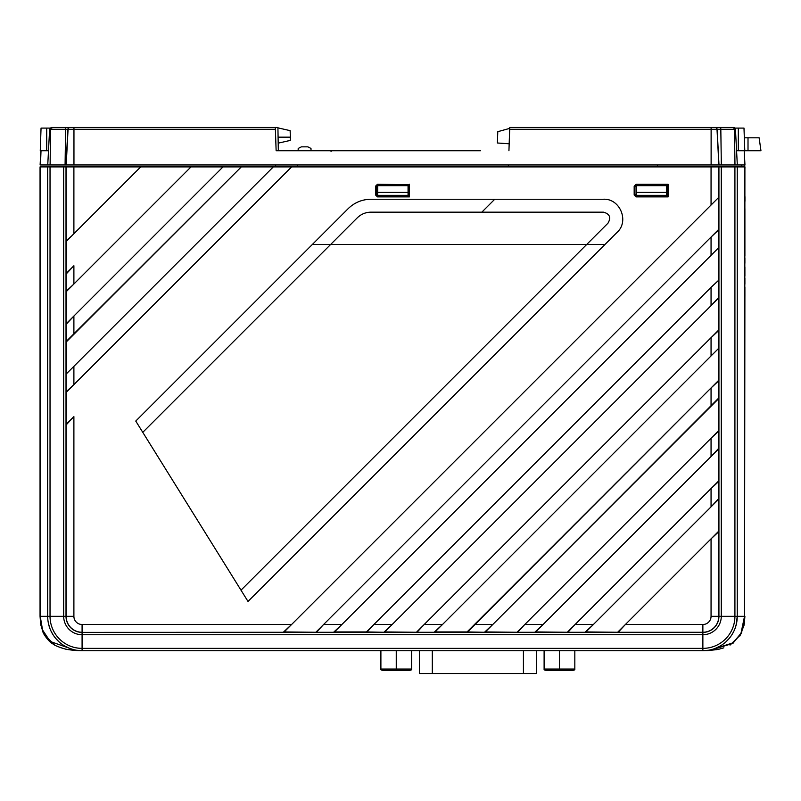 <?xml version="1.0" encoding="UTF-8"?>
<svg xmlns="http://www.w3.org/2000/svg" width="801" height="801" viewBox="0 0 801 801"><rect width="100%" height="100%" fill="white"/><g stroke="black" fill="none" stroke-linecap="round" stroke-linejoin="round"><path stroke-width="1.2" d="M744.529 255.629L744.529 287.929M718.807 448.23L711.058 456.53L711.058 438.247L718.807 431.038L718.487 449.101L535.649 631.939L567.879 632.269L575.078 624.51L593.371 624.51L585.07 632.269L567.879 632.269M718.487 449.101L718.487 481.111L567.649 631.939M718.807 498.532L711.058 506.833L711.058 488.54L718.807 481.341L718.487 499.403L585.942 631.939L618.172 632.269L625.381 624.51L702.867 624.51A8.19 8.19 0 0 0 711.058 616.319L718.807 616.319A15.94 15.94 0 0 1 702.867 632.269L618.172 632.269M718.487 499.403L718.487 531.413L617.951 631.939M711.058 438.247L524.785 624.51L543.078 624.51L534.768 632.269L517.586 632.269L524.785 624.51M711.058 456.53L543.078 624.51M517.356 631.939L718.487 430.818L718.487 398.808L485.346 631.939L517.586 632.269M711.058 406.237L711.058 387.944L467.283 632.269L474.492 624.51L492.775 624.51L484.475 632.269L467.063 631.939L718.487 380.515L718.807 397.937L492.775 624.51M711.058 387.944L718.807 380.745M718.487 398.808L718.807 397.937M485.346 631.939L484.475 632.269M718.487 380.515L718.487 348.515L435.053 631.939L467.063 631.939M718.487 348.515L711.058 355.944L711.058 337.652L424.19 624.51L442.482 624.51L434.182 632.269L416.991 632.269L424.19 624.51M711.058 355.944L442.482 624.51M711.058 337.652L718.807 330.453L718.807 347.634M435.053 631.939L434.182 632.269M416.76 631.939L718.487 330.222L718.487 298.212L384.76 631.939L416.991 632.269M711.058 305.642L711.058 287.349L373.897 624.51L366.688 632.269L373.897 624.51L392.18 624.51L383.879 632.269L366.468 631.939L712.019 286.388L718.807 280.15L718.807 297.341L711.058 305.642L392.18 624.51M711.058 287.349L718.807 280.15M718.487 298.212L718.807 297.341M384.76 631.939L383.879 632.269M718.487 279.929L718.487 247.92L334.458 631.939L366.468 631.939M718.487 247.92L711.058 255.349L711.058 237.056L323.594 624.51L341.887 624.51L333.586 632.269L316.395 632.269L323.594 624.51M711.058 255.349L341.887 624.51M711.058 237.056L718.647 229.917M334.458 631.939L333.586 632.269M316.165 631.939L718.487 229.627L718.487 197.617L284.165 631.939L316.395 632.269M718.487 229.627L718.807 247.048M604.955 244.505L586.672 244.505L607.959 223.209C611.273 217.522 609.751 213.847 603.393 212.165L370.973 212.165C365.656 212.245 361.081 214.137 357.256 217.852L330.613 244.505L586.672 244.505L241.001 590.177L135.759 421.066L348.115 208.701C354.483 202.523 362.102 199.369 370.973 199.239L603.393 199.239C620.004 198.338 629.486 221.246 617.11 232.35L248.01 601.451L241.001 590.177M312.32 244.505L330.613 244.505L142.768 432.34M73.892 316.035L223.018 166.898L191.018 166.898L66.463 291.454L66.143 324.335L73.892 316.035L73.892 334.327L66.143 341.526L241.311 166.898L223.018 166.898L66.463 323.464M66.463 291.454L191.018 166.898L140.716 166.898L66.463 241.161L66.143 274.042L73.892 265.742L73.892 284.025L66.303 291.163M73.892 265.742L66.463 273.161M71.439 236.155L66.143 240.931L66.143 166.898L73.892 166.898L73.892 233.732L140.716 166.898L73.892 166.898M718.487 197.617L711.058 205.046L711.058 166.898L241.311 166.898L66.463 341.757L66.143 324.335M73.892 366.327L273.321 166.898L66.463 373.757L73.892 366.327L73.892 384.62L66.143 391.819L66.143 374.638M66.463 341.757L66.463 373.757M73.892 384.62L291.614 166.898L66.463 392.049L66.143 424.93L73.892 416.63L73.892 616.319A8.19 8.19 0 0 0 82.082 624.51L291.584 624.51L283.284 632.269L82.082 632.389L702.867 632.389A16.06 16.06 0 0 0 718.928 616.319L718.928 166.898L744.9 166.898L744.529 616.319L744.529 208.25M73.892 416.63L66.463 424.059M78.919 650.662L67.494 649.491C67.054 649.811 54.498 645.926 53.036 643.984C49.382 642.402 43.594 634.532 42.944 631.999L40.701 624.319L40.05 616.319L40.05 166.898L66.143 166.898M522.032 627.303L518.067 631.558M718.357 230.137L713.14 234.993M40.43 617.491L42.553 629.986L50.173 641.461L75.945 650.532L81.462 650.712M708.775 650.202L702.867 650.712L82.082 650.712L76.175 650.202M73.972 649.741L71.95 649.19M69.657 648.389L64.891 646.107C70.218 649.15 75.945 650.682 82.082 650.712A34.393 34.393 0 0 1 47.69 616.319L47.69 166.898M59.104 641.911L55.84 638.547M53.236 635.043L51.294 631.649M49.542 627.453L48.36 623.068M81.402 650.712L82.082 650.712A34.393 34.393 0 0 1 47.69 616.319L40.05 616.319L40.831 625.05M74.693 650.442L72.521 650.232M40.851 625.14L44.175 634.512M44.195 634.532L53.567 644.314M53.607 644.344L54.688 644.985M60.225 647.528L60.776 647.719M61.837 648.069L63.159 648.47M63.239 648.49L65.472 649.06M65.532 649.08L67.504 649.491M68.606 649.691L75.094 650.472M711.058 166.898L721.27 166.898L718.928 166.898L721.27 166.898L720.439 166.898L721.27 166.898L721.27 616.319A18.403 18.403 0 0 1 702.867 634.732L702.867 648.369A32.05 32.05 0 0 0 734.918 616.319L737.25 616.319L737.25 166.898L737.25 616.319L736.079 625.221M711.058 616.319L711.058 538.843L718.807 531.634L718.807 616.319L737.25 616.319A34.393 34.393 0 0 1 702.867 650.712L708.885 650.532L733.165 642.782L740.985 633.311L744.529 616.319L737.25 616.319A34.393 34.393 0 0 1 702.867 650.712C709.005 650.682 714.732 649.15 720.059 646.107L715.293 648.389M712.99 649.19L710.978 649.741M736.59 623.068L735.408 627.453M733.656 631.649L731.713 635.043M729.11 638.547L725.846 641.911M744.259 624.239L744.9 616.319L741.466 633.18L732.745 643.413L709.636 650.482M744.9 247.779L744.9 251.724L744.9 247.779M744.9 254.508L744.9 253.046L744.9 254.508M744.9 258.012L744.9 263.279L744.9 258.012M744.9 266.933L744.9 272.49L744.9 266.933M744.9 276.095L744.9 272.45L744.9 276.095M744.9 284.195L744.9 278.047L744.9 284.195M744.9 278.097L744.9 281.702L744.9 278.097M744.9 292.365L744.9 288.58L744.9 292.365M744.9 296.33L744.9 286.968L744.9 296.33M744.529 616.319L744.9 287.949M744.9 255.609L744.9 208.61M707.293 650.622L716.344 649.691M716.414 649.681L717.205 649.541M717.326 649.511L719.418 649.08M719.478 649.06L723.824 647.839M732.745 643.413L733.496 642.863M739.924 635.934L744.109 625.07M744.519 617.491L741.095 633.1M710.257 650.442L706.642 650.652M40.05 166.898L40.05 179.574M40.05 195.744L40.05 616.319M711.058 205.046L291.584 624.51M284.165 631.939L283.284 632.269M636.905 196.005L636.104 196.886L634.172 194.943L634.963 194.062L636.905 196.005L667.303 196.005L668.104 196.886L668.094 184.29L636.104 184.29L636.905 185.011L634.963 186.943L634.963 194.062M636.104 196.886L668.104 196.886M666.742 184.661L668.094 184.29M667.684 184.661L667.684 196.005M666.752 185.011L636.905 185.011M634.963 186.943L634.172 186.232L636.104 184.29M634.172 186.232L634.172 194.943M408.089 184.661L377.451 184.29L378.242 185.011L376.31 186.943L376.31 194.062L378.242 196.005L409.021 196.005L409.441 196.886L409.441 184.29M409.021 184.661L409.021 196.005M378.242 196.005L377.441 196.886L409.441 196.886M377.441 196.886L375.509 194.943L376.31 194.062M376.31 186.943L375.509 186.232L377.451 184.29M375.509 186.232L375.509 194.943M408.089 185.011L378.242 185.011M711.058 538.843L625.381 624.51M585.942 631.939L585.07 632.269M535.649 631.939L534.768 632.269M711.058 488.54L575.078 624.51M711.058 506.833L593.371 624.51M380.896 650.712L380.896 669.055L411.614 669.055L411.614 669.796L409.992 670.307L382.518 670.307L380.896 669.796L380.896 669.055L380.896 669.796M536.36 650.712L536.36 673.541L419.364 673.541L419.364 650.712M574.828 669.806L574.828 669.065L574.828 669.806L573.206 670.307L545.731 670.307L544.109 669.806L544.109 669.065L551.709 669.806M574.828 650.712L574.828 669.065L544.109 669.065L544.109 669.806M544.109 669.065L544.109 650.712M559.468 669.065L559.468 650.712M411.614 669.055L411.614 650.712M396.255 669.055L396.255 650.712M66.072 127.459L275.324 127.459L276.135 150.738L480.46 150.738M275.324 127.459L277.917 127.459L278.317 150.738L298.122 150.738L298.202 148.435L301.356 146.853L307.824 146.853L310.978 148.435L311.058 150.738L330.483 150.738L331.123 151.359M735.288 128.611L733.506 127.459L734.197 127.579L733.506 127.459L734.457 129.291L734.978 164.966L40.11 164.966L40.861 150.738L48.501 150.738M721.331 164.966L720.82 129.291L509.676 129.291L509.746 127.459L720.279 127.459A1.942 0.531 90 0 1 720.82 129.291L735.448 129.291L737.32 164.966L734.978 164.966M508.435 164.966L508.365 166.898M657.511 164.966L657.581 166.898M509.676 129.291L508.935 150.738M720.279 127.459L733.506 127.459M734.958 128.1L743.989 128.1L744.329 137.802L759.128 137.802L760.95 150.738L736.57 150.738L737.32 164.966L744.96 164.966L744.209 150.738L744.9 169.131M661.556 185.061L661.536 185.652L661.556 185.061L658.212 185.061L658.232 185.652M666.712 192.4L666.712 185.652L636.324 185.652L636.324 192.4L666.712 192.4L666.712 195.354L636.324 195.354L636.324 192.4M720.439 166.898L718.928 166.898L720.439 166.898M744.9 196.495A0.651 0.651 0 0 1 744.96 196.776L744.96 201.171A0.651 0.651 0 0 1 744.9 201.451M744.95 167.319L744.92 168.42M744.209 150.738L744.96 164.966M275.394 129.291L49.622 129.291L50.022 128.21M50.243 127.98L54.128 127.459M47.75 164.966L49.622 129.291L51.564 127.459L69.817 127.459A1.942 1.942 -90 0 0 67.885 129.291L66.022 164.966M40.26 150.738L41.051 128.1L40.26 150.738L40.861 150.738L40.11 164.966M741.756 164.966L741.726 166.898M50.093 164.966L50.613 129.291L51.564 127.459M297.331 164.966L297.391 166.898M275.644 164.966L275.574 166.898M278.187 143.159L290.252 140.415L290.363 137.161L278.077 137.161M290.363 137.161L290.132 130.643L277.917 127.86M472.74 150.738L464.78 150.738M457.061 150.738L437.937 150.738M424.73 150.738L405.606 150.738M392.4 150.738L373.266 150.738M360.07 150.738L334.337 150.738M408.059 192.4L408.059 185.652L377.661 185.652L377.661 192.4L408.059 192.4L408.059 195.354L377.661 195.354L377.661 192.4M50.113 128.1L41.051 128.1M509.716 128.38L497.781 131.684L497.391 142.999L509.176 143.779M744.78 150.738L743.989 128.1M481.832 212.165L494.758 199.239M66.143 291.234L66.143 274.042M702.867 624.51L702.867 634.732L82.082 634.732A18.403 18.403 0 0 1 63.679 616.319L63.679 166.898M66.012 166.898L66.012 616.319A16.06 16.06 0 0 0 82.082 632.389L82.082 648.369L702.867 648.369L702.867 650.712L709.005 650.532M47.69 616.319L73.892 616.319M40.41 166.898L40.41 616.319M734.918 616.319L734.918 166.898M75.945 650.532L82.082 650.712L82.082 648.369A32.05 32.05 0 0 1 50.032 616.319L50.032 166.898M82.082 624.51L82.082 632.269A15.94 15.94 0 0 1 66.143 616.319L66.143 424.93M718.807 166.898L718.807 196.746M432.3 673.541L432.3 650.712M523.423 673.541L523.423 650.712M715.193 127.459A1.942 1.942 90 0 1 717.125 129.291L718.988 164.966M715.063 127.459A1.942 1.942 90 0 1 717.005 129.291L718.867 164.966M711.118 127.459L711.118 164.966M41.011 150.738L40.471 164.966M73.952 127.459L73.952 164.966M70.007 127.459A1.942 1.942 -90 0 0 68.065 129.291L66.203 164.966M66.133 127.459A1.942 0.531 -90 0 0 65.602 129.291L65.081 164.966M46.728 150.738L46.728 128.1M738.322 150.738L738.322 128.1M748.014 137.802L748.014 150.738M44.305 634.732L54.889 645.105M708.885 650.532L707.864 650.592M730.051 645.105L740.645 634.732"/></g></svg>
